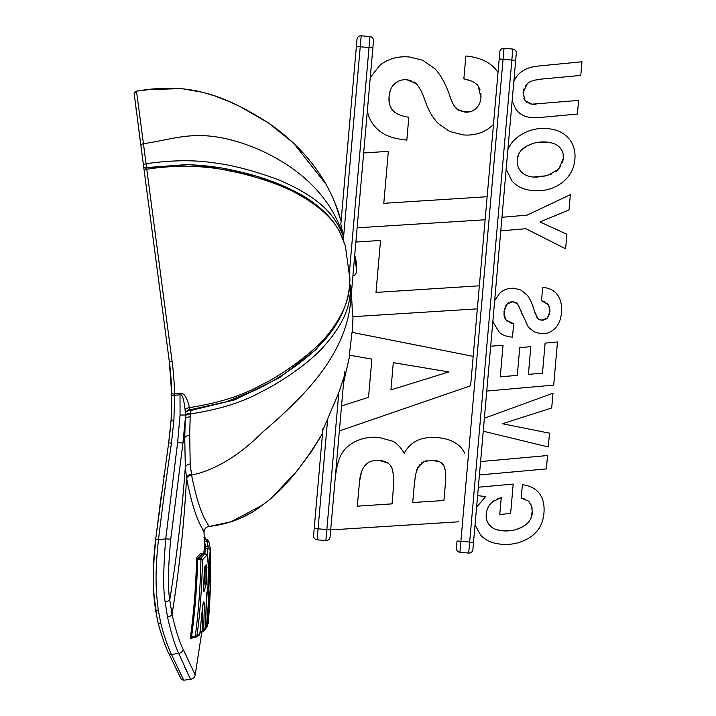<?xml version="1.0" encoding="UTF-8"?>
<svg xmlns="http://www.w3.org/2000/svg" width="716" height="716" viewBox="0 0 716 716"><rect width="100%" height="100%" fill="white"/><g stroke="black" fill="none" stroke-linecap="round" stroke-linejoin="round"><path stroke-width="1.07" d="M143.665 166.721L169.28 361.276C170.471 369.778 171.303 380.375 171.768 393.075L171.142 419.898L168.716 442.613M135.933 107.928L136.568 112.788M167.32 346.383L144.265 171.267A2.757 1.692 172.5 0 1 146.789 169.236L172.109 361.526C173.326 370.235 174.176 381.064 174.659 394.033A2.757 1.002 178.1 0 1 171.768 393.129A2.757 1.002 178.1 0 1 171.768 393.075L171.124 419.916L168.69 442.649L155.685 539.157C153.081 560.073 152.553 579.763 154.11 598.218L155.372 609.065L157.985 622.481M335.473 204.284L341.093 221.172C334.488 196.372 317.394 156.849 268.598 123.062C244.004 107.319 222.712 97.269 204.749 92.919C184.809 87.298 162.067 86.717 136.505 91.183L146.073 163.74A2.757 1.754 172.5 0 0 143.549 165.835L143.701 166.935A2.757 1.002 172.5 0 0 146.565 167.571L187.664 164.528L220.322 167.696L258.539 176.709L295.645 191.772M143.549 165.835L140.927 145.661C131.762 76.433 131.762 76.433 140.927 145.661L134.161 93.393L136.505 91.174L148.749 89.616L181.434 88.596L202.037 92.203M145.5 180.611L144.82 175.429M172.109 361.526A2.757 0.618 172.5 0 1 169.28 361.276L145.563 181.076M345.085 244.979L345.425 246.197C341.111 234.544 336.645 214.424 293.479 191.754C275.696 182.535 247.897 174.301 229.729 170.981C208.132 165.915 177.398 164.429 146.789 169.236L146.592 167.75L144.211 170.847L138.501 127.457M180.002 393.218L174.659 394.033L173.899 420.328L171.446 443.302C166.864 473.768 162.532 505.935 158.46 539.801C155.658 566.419 154.951 584.82 158.308 610.211L160.903 623.609C163.49 634.17 167.007 644.445 171.455 654.415C186.232 685.552 189.105 691.468 171.455 654.415L178.731 653.457L190.456 679.153L178.731 653.457C175.053 645.734 171.312 633.615 167.508 617.085L165.145 601.861C163.06 589.886 163.257 568.889 165.736 538.844L177.622 442.542L180.056 415.092L180.002 393.218C183.842 392.449 186.983 397.237 189.454 407.592C218.774 403.036 242.643 395.518 261.054 385.038C285.344 373.654 319.801 347.099 330.076 331.714C350.759 304.327 349.498 287.966 349.882 278.3L349.802 277.504M184.701 666.927L185.793 669.272M186.527 670.856L186.974 671.823M188.174 674.374L189.516 677.184M171.768 393.129L169.28 361.276L171.822 395.474L180.28 394.793C182.258 394.069 183.851 399.009 185.05 409.606A5.513 2.381 169.4 0 1 189.454 407.592L190.214 409.4L191.369 409.525L190.205 413.973L189.704 435.453L190.214 463.959L191.575 475.138C200.408 519.028 208.034 522.188 208.714 526.555C230.105 523.978 248.157 516.701 262.87 504.717C281.943 491.328 301.83 467.539 322.531 433.359L322.925 429.877M345.3 245.624L339.33 231.053L335.07 224.26C326.308 212.124 314.181 201.84 298.706 193.418C279.58 183.153 257.912 175.492 233.702 170.444C219.141 167.105 203.89 165.199 187.959 164.734L146.592 167.75L146.073 163.74C171.661 160.026 194.671 159.784 215.104 163.015C233.38 165.306 254.538 170.909 278.578 179.832C329.512 201.348 337.433 223.061 343.054 235.501L343.689 237.327L343.233 241.006M345.425 246.197L349.909 279.249M349.856 284.234L350.715 286.266L351.422 292.96L350.956 288.709M350.715 286.266C349.864 298.08 350.724 316.49 323.023 347.305C309.052 363.093 279.884 382.971 261.018 391.938C242.706 402.213 219.105 409.561 190.205 413.973A5.513 2.515 177.1 0 0 185.319 416.13L185.274 419.03A5.513 2.56 -179.4 0 1 190.268 416.81M332.797 197.893L335.043 203.201M349.327 273.378L369.017 47.551L356.38 46.45L357.007 39.308L340.834 224.126L343.689 237.327M344.53 371.676L343.546 382.935L344.101 376.652L339.107 391.777M341.8 383.561L342.051 382.765M320.616 436.76L312.615 449.755M295.985 472.238L285.084 484.508M245.964 515.627L238.956 518.912M323.185 429.233L323.596 428.311M323.695 428.087L324.008 427.425M324.321 426.754L324.599 426.154M326.183 422.87L326.594 422.001M327.579 419.979L318.056 528.811L326.845 529.58L338.829 392.601L322.8 430.289L314.208 528.48L322.531 433.359L311.075 452.082L296.943 471.083M343.599 236.871L361.186 35.8A3.857 3.857 0 0 0 357.007 39.308A3.857 3.857 0 0 1 361.186 35.8L369.975 36.57L369.017 47.551L372.857 47.891L351.422 292.96L352.621 316.696L477.339 308.856L470.609 385.781L339.348 430.942M352.451 332.457L353.006 316.669L352.451 332.457M473.187 356.344L352.012 332.367L349.319 355.145L371.873 359.119L368.534 397.308L341.532 405.99M343.546 382.935L349.82 355.226L343.546 382.935M369.975 36.57A3.857 3.857 0 0 1 373.483 40.749A3.857 3.857 0 0 0 369.975 36.57A3.857 3.857 0 0 1 373.483 40.749L370.279 77.435L379.981 65.21C388.144 58.73 397.953 55.991 409.4 56.994L422.726 60.242L435.104 68.933C441.065 75.404 446.041 84.649 450.033 96.651C452.02 102.639 454.383 106.863 457.121 109.324L464.738 112.045C469.284 112.466 473.025 111.284 475.961 108.501C478.915 105.717 480.588 102.057 480.982 97.519L478.198 86.081C475.934 82.743 471.155 80.335 463.861 78.849L465.856 56.027C479.469 57.307 489.493 61.844 495.937 69.64L498.023 72.441L499.831 51.803L470.609 385.781M493.476 124.477L490.764 126.893C482.933 133.176 473.652 135.834 462.921 134.885L449.594 131.44L438.273 123.555C432.527 117.478 428.275 110.255 425.537 101.887C422.709 93.34 419.585 87.245 416.157 83.593L406.867 79.771C402.303 79.369 398.32 80.631 394.901 83.548C391.509 86.475 389.558 90.825 389.074 96.606C388.573 102.245 389.719 106.782 392.52 110.21C395.357 113.62 400.79 115.974 408.818 117.272L406.822 140.094C395.304 139.002 386.577 136.255 380.644 131.851C374.719 127.466 370.646 121.917 368.418 115.195L367.308 111.338L363.665 152.956L388.34 151.353L383.794 203.317L487.148 196.721L498.023 72.441M357.123 227.813L355.879 242.044L380.545 240.442L375.998 292.405L479.353 285.809L485.135 219.767L357.123 227.813M458.714 521.794L330.685 529.921L330.067 537.063L344.101 376.652M317.09 539.801L318.056 528.811L314.208 528.48L313.581 535.622A3.857 3.857 0 0 0 317.09 539.801L325.878 540.571A3.857 3.857 0 0 0 330.067 537.063M322.8 430.289L322.952 428.535M356.38 46.45L340.834 224.126M515.681 60.386L513.828 81.606C517.605 72.468 525.804 67.277 538.414 66.033L581.983 61.773L580.792 75.422L542.334 79.002C534.861 79.718 529.876 81.239 527.361 83.557L523.101 92.65L525.088 100.732L531.916 104.205L578.609 100.401L577.409 114.05L540.088 117.496L531.693 117.576C524.792 116.968 519.556 114.265 515.976 109.45L512.128 101.001L507.868 149.742C510.105 144.22 513.954 139.584 519.413 135.843C527.746 130.124 537.17 127.716 547.686 128.629C556.69 129.417 563.653 132.639 568.576 138.295C573.507 143.961 575.61 151.004 574.885 159.417C574.017 169.209 569.569 177.085 561.541 183.036C553.486 189.015 543.811 191.512 532.525 190.519C523.664 189.758 516.782 186.518 511.859 180.79L506.158 169.262L501.961 217.297L527.128 215.122L570.366 194.645L569.023 209.949L539.971 221.969L566.893 234.248L565.622 248.792L525.938 228.726L500.77 230.856L494.667 300.63L499.616 293.372C503.751 289.506 508.682 287.823 514.41 288.324L521.06 290.132L527.191 295.144C530.126 298.903 532.543 304.291 534.449 311.317L537.904 318.701L541.699 320.249L547.346 318.083L549.942 311.585L548.635 304.891L541.511 300.747L542.683 287.322C549.494 287.975 554.479 290.562 557.639 295.09C560.816 299.655 562.096 305.517 561.478 312.686C560.852 319.685 558.561 325.046 554.614 328.769C550.64 332.519 545.977 334.157 540.616 333.683L533.966 331.759L528.354 327.212L517.596 303.897L512.969 301.722L506.946 304.04L503.93 311.755L505.55 319.721L513.658 323.748L512.486 337.173C506.722 336.618 502.372 335.07 499.437 332.528L493.449 322.835L492.921 320.58L490.675 346.222L503.026 345.273L500.269 376.822L517.301 375.381L519.718 347.725L530.825 346.625L528.39 374.37L542.477 373.17L545.109 343.134L557.478 341.962L553.701 385.11L486.755 391.061L484.374 418.225L552.994 393.209L551.696 407.977L502.426 423.729L549.494 433.171L548.286 446.954L483.246 431.202L480.588 461.587L547.534 455.546L546.362 468.926L479.416 474.968L478.342 487.238L513.202 484.061L510.633 513.462L499.768 514.5L501.245 497.629L492.671 501.692C488.786 505.048 486.647 509.166 486.236 514.034C485.833 518.554 487.041 522.358 489.833 525.446C492.644 528.524 496.832 530.296 502.399 530.78C509.846 531.433 516.558 530.126 522.537 526.86C528.524 523.584 531.791 518.849 532.346 512.656L531.603 506.149L528.533 501.093L521.221 498.112L522.394 484.687C530.323 485.779 536.06 488.822 539.622 493.825C543.175 498.819 544.616 505.299 543.927 513.265C542.988 523.924 538.289 531.979 529.831 537.43C521.364 542.889 511.824 545.144 501.227 544.205C492.357 543.444 485.502 540.428 480.66 535.174L475.048 524.819L472.891 549.557L516.308 53.244A3.857 3.857 0 0 0 512.799 49.064A3.857 3.857 0 0 1 516.308 53.244L515.681 60.386L503.053 59.285L459.914 552.296L468.703 553.065L469.669 542.075L512.799 49.064L504.01 48.294A3.857 3.857 0 0 0 499.831 51.803A3.857 3.857 0 0 1 504.01 48.294L503.053 59.285L499.204 58.945M477.608 495.651L476.588 507.268L485.6 496.528L477.608 495.651L478.342 487.238M479.416 474.968L480.588 461.587M506.158 169.262L507.868 149.742M533.259 177.058L547.185 175.68L558.686 169.218L563.34 158.451C563.725 153.976 562.481 150.262 559.617 147.308C556.726 144.328 552.51 142.591 546.952 142.09C539.801 141.464 533.187 142.735 527.137 145.894C521.051 149.071 517.749 153.698 517.229 159.784C516.827 164.295 518.071 168.197 520.971 171.482C523.87 174.74 527.961 176.601 533.259 177.058L537.447 177.165M542.066 176.745L552.09 173.943M520.971 171.482L524.014 174.113M533.295 143.388L527.137 145.894L521.731 149.805M518.635 154.271L517.229 159.784M552.492 143.128L546.952 142.09L539.792 142.117M561.917 150.467L559.617 147.308L556.583 144.927M562.561 162.487L563.34 158.451L563.152 154.056M555.84 171.759L561.031 165.987M529.724 502.426L526.976 499.983M524.595 498.971L521.221 498.112M532.149 508.279L530.753 504.1M530.932 518.268L532.391 510.445M516.531 529.401L522.537 526.86L527.844 522.859M496.85 529.733L502.399 530.78L509.935 530.744M487.596 522.179L489.833 525.446L492.778 527.898M486.236 514.034L486.397 518.491M501.245 497.629L497.772 498.676M494.953 500.045L492.671 501.692M533.832 104.285L536.042 104.241M523.861 98.638L526.887 102.469M529.079 103.605L531.916 104.205M523.835 89.008L523.154 96.007M530.243 81.713L527.361 83.557L525.249 86.054M542.334 79.002L535.031 80.129M504.52 317.707L507.152 321.332M509.765 322.71L513.658 323.748M504.529 308.381L503.939 315.103M508.834 302.582L505.568 305.866M514.992 302.134L510.785 301.848M519.1 306.269L516.496 302.868M522.143 314.575L520.63 309.751M549.476 306.842L547.301 303.298M545.019 301.884L541.511 300.747M549.458 314.235L549.924 309.043M545.717 319.434L548.581 316.338M540.034 319.945L543.9 320.133M536.714 317.09L538.799 319.417M534.449 311.317L535.55 314.691M468.703 553.065A3.857 3.857 0 0 0 472.891 549.557M457.032 540.974L456.405 548.116L457.032 540.974L473.509 542.415M334.864 482.217C335.983 469.204 338.194 459.815 341.487 454.051C344.772 448.359 349.838 443.974 356.702 440.904C363.486 437.87 370.924 436.706 379.006 437.404L393.003 441.307C396.995 443.437 400.736 447.419 404.227 453.255C410.563 441.45 421.688 436.241 437.61 437.619C451.017 438.801 460.057 443.983 464.711 453.165M357.293 506.185L392.046 503.858L393.057 492.295C394.051 480.857 393.675 472.82 391.912 468.201C390.139 463.592 385.978 461.006 379.426 460.433C367.612 459.43 360.989 466.385 359.566 481.313L357.293 506.185M412.72 502.525L443.92 500.502L445.45 483.005C446.095 475.361 445.638 469.786 444.09 466.259C442.515 462.742 438.944 460.737 433.377 460.245L423.962 461.48L417.679 467.691C416.139 470.689 414.877 477.805 413.902 489.055L412.72 502.525M354.715 255.272A44.446 44.446 0 0 1 356.613 270.138C356.398 273.664 355.172 275.562 352.916 275.83M390.918 389.916L448.86 371.908L393.299 362.681L390.918 389.916M387.857 463.064L379.426 460.433L372.884 460.8M368.114 462.796L364.372 466.367M361.392 472.22L359.566 481.313M393.129 473.258L391.912 468.201L390.274 465.293M393.057 492.295L393.594 481.107M419.513 464.863L416.363 471.513M415.074 478.449L413.902 489.055M426.566 460.639L421.608 462.849M438.774 461.426L429.69 460.191M445.191 470.009L444.09 466.259L442.13 463.494M445.45 483.005L445.728 475.451M479.962 89.509L478.198 86.081L475.558 83.378M470.976 80.899L463.861 78.849M480.982 97.519L480.901 93.25M461.39 111.481L469.266 111.884M472.873 110.703L475.961 108.501M454.723 106.577L458.902 110.541M450.033 96.651L452.351 102.478M390.399 106.729L392.52 110.21L395.706 112.958M390.193 90.851L389.074 96.606L389.182 102.325M398.535 81.168L394.901 83.548L392.18 86.654M416.157 83.593L414 81.848M410.975 80.523L406.867 79.771M203.944 532.212L202.682 529.67M178.731 653.457A5.513 4.699 -23.4 0 0 183.269 649.618L195.137 674.758L183.269 649.618C179.546 642.136 175.796 630.438 172.019 614.507L169.755 599.829C167.732 588.292 168.072 568.012 170.757 539.014L182.974 442.873L185.274 419.03L184.746 437.807L185.31 467.288L186.697 478.852C195.701 524.506 203.29 527.773 203.997 532.31L204.633 529.428C206.557 527.209 207.917 526.26 208.714 526.555L231.17 521.758M204.624 545.986L203.675 553.844M202.064 553.862L201.098 553.092L196.9 557.334L196.479 559.527C196.086 583.826 194.09 609.593 190.501 636.837L190.85 638.941L192.434 637.92M177.622 442.542A5.513 0.474 7.9 0 0 182.974 442.873L184.746 437.807A5.513 2.989 -177.2 0 1 189.704 435.453M255.728 389.862L226.202 401.864L189.06 410L185.372 412.532L185.319 416.13M189.06 410A5.513 2.291 -173.6 0 0 191.288 410.366L234.705 399.859L279.616 377.583L316.069 349.524L337.997 321.645M186.93 411.002A5.513 4.985 171.6 0 1 190.196 409.328M185.05 409.606L185.372 412.532M171.768 392.968L171.41 384.769M169.522 363.146L169.289 361.312M171.706 408.066L171.742 406.804M155.623 608.242C152.624 590.324 152.705 567.269 155.882 539.076M206.36 596.383L205.492 628.576L203.702 630.545L204.382 603.176L203.756 601.905L202.646 605.996L199.809 634.045L196.9 635.996C199.791 616.163 201.679 590.718 202.565 559.67L206.682 555.455C207.712 555.016 208.267 558.829 208.338 566.884L207.9 588.337L206.36 596.383A1.656 0.6 179.8 0 0 206.378 596.294A1.656 0.6 179.8 0 0 206.36 596.195M204.337 569.471L203.577 588.74C203.532 591.067 203.756 591.837 204.239 591.031L206.629 582.09L206.53 564.888L204.812 566.723L204.337 569.471L203.595 590.369M210.244 588.776L208.168 623.323L210.191 588.489L207.363 625.757L206.28 627.538C208.275 610.184 209.287 588.194 209.305 561.586L210.253 549.253C211.077 573.731 210.415 598.173 208.267 622.58L208.141 623.493L206.781 623.887M208.293 621.73L208.168 623.323L208.293 621.73M209.985 559.921L210.468 559.921L210.37 557.218L209.976 561.595L210.074 582.305L210.459 559.312M210.415 557.513L210.37 557.218A1.656 1.638 -173.8 0 1 210.37 557.406L210.37 557.415A1.656 1.638 -173.8 0 1 210.361 557.442L210.03 559.223A1.656 1.629 -164.8 0 0 210.056 558.892M204.382 539.9L206.19 539.515L207.926 540.329L209.314 542.988L209.761 546.72L209.278 543.068M205.555 538.226L205.599 539.596L205.555 538.226L203.908 537.743M202.207 632.067L203.183 631.602L202.207 632.085L202.127 631.423L203.702 630.545L203.201 631.584L205.179 629.391M200.131 631.691L202.127 631.423L202.834 604.814M190.85 638.941A1.101 1.047 58.2 0 1 191.628 638.028M190.501 636.837L191.557 636.98L191.772 638.001L195.334 637.535L195.217 636.497C198.484 612.52 200.391 586.735 200.954 559.142L202.565 559.67L200.623 558.104L205.062 553.665L207.398 555.535L208.356 566.884L207.909 588.355L206.664 593.34A1.656 1.405 -164.3 0 0 206.709 592.964M196.479 559.527L197.562 559.554C197.16 583.88 195.155 609.692 191.557 636.98L196.9 635.996L195.334 637.535L199.236 635.137M196.9 557.334A1.101 1.065 -130.7 0 0 198.126 558.435L197.562 559.554L200.757 559.133L200.623 558.104L198.126 558.435L202.333 554.166L204.83 553.844A1.656 1.62 38.9 0 1 206.682 555.455M201.098 553.092A1.101 1.074 -141.1 0 0 202.333 554.166L205.062 553.665M206.575 593.546A1.656 1.405 -164.3 0 0 206.656 593.358L205.501 628.585M207.9 588.337L207.774 588.874M200.757 559.133L201.142 558.131M199.791 634.242L198.529 635.387M203.031 604.053A1.656 1.378 -158.4 0 0 203.102 603.57M199.836 634.125L202.682 606.005L203.675 602.38A1.656 1.387 -159.3 0 0 203.756 601.905M203.192 603.651A1.656 0.6 -0 0 0 204.382 603.176M206.709 624.898L208.168 623.323M204.149 547.642A1.101 1.092 -163.5 0 0 205.385 548.689L204.892 553.683M204.651 546.63L204.597 545.628L205.814 546.496L205.385 548.689L207.882 548.367L208.302 546.165C210.101 546.415 210.755 547.445 210.253 549.253M207.595 556.26L207.882 548.367A1.656 1.629 16.5 0 1 209.752 549.942M206.298 607.884L207.184 591.407M205.456 628.854L206.28 627.538L204.758 628.084M207.363 625.757L205.94 628.397L204.794 629.113M207.354 625.82L207.21 626.303M203.604 589.921A1.656 1.387 19.7 0 1 204.239 591.031M204.49 567.698A1.656 1.602 -134.4 0 0 204.812 566.723M204.364 569.48L204.337 567.878L206.145 565.953A1.656 1.611 -139.2 0 0 206.53 564.888M204.606 567.609L206.951 567.528M203.926 582.171L205 582.036L205.107 566.49M203.881 583.092L205 582.036L206.629 582.09M203.774 585.518L204.525 583.012A1.656 1.396 16 0 1 206.342 584.489M209.913 581.696A1.656 1.414 5.6 0 1 210.074 582.305M209.994 573.838L210.531 573.847M209.976 575.163A1.656 1.423 2.2 0 1 210.495 576.192M204.427 540.822L205.51 546.496M208.007 546.21L207.407 541.502L206.351 539.64A1.656 1.629 -34.5 0 1 207.944 540.356M205.062 537.072L204.239 536.705M459.914 552.296A3.857 3.857 0 0 1 456.405 548.116A3.857 3.857 0 0 0 459.914 552.296A3.857 3.857 0 0 1 456.405 548.116M160.903 623.609A2.757 1.799 166 0 1 158.012 622.553A2.757 1.799 -14 0 1 157.959 622.079M153.573 563.501L155.685 539.157L158.46 539.801L165.736 538.844A5.513 0.609 6.4 0 0 170.757 539.014M171.446 443.302L168.69 442.658L170.623 426.396M158.308 610.211A2.757 1.557 171.6 0 1 155.39 609.128M171.455 654.415A2.757 2.345 155.7 0 1 168.663 653.252M173.899 420.328L171.124 419.925L171.41 414.922M140.945 145.661A2.757 1.996 172.5 0 1 143.433 143.701C171.777 139.602 190.358 131.395 223.329 138.143C263.56 146.368 325.198 176.852 343.054 235.501A3.857 2.989 159.8 0 1 342.49 237.569M186.697 478.852A5.513 3.983 171.4 0 1 191.575 475.138C215.194 470.045 238.705 455.886 262.11 432.661C297.883 401.613 352.379 353.65 351.019 289.425M136.505 91.183A2.757 2.757 172.5 0 0 134.161 93.393L136.505 91.174M512.799 49.064A3.857 3.857 0 0 1 516.308 53.244A3.857 3.857 0 0 0 512.799 49.064M167.508 617.085A5.513 3.401 -11.8 0 0 172.019 614.507C179.412 568.54 184.254 522.966 186.536 477.805A5.513 3.956 171.7 0 1 191.423 474.126M203.997 532.31A5.513 5.513 152.5 0 1 208.714 526.555C207.694 526.296 206.28 527.352 204.481 529.733L203.988 532.042M165.145 601.861A5.513 2.855 -6.3 0 0 169.755 599.829C176.959 555.339 182.141 511.152 185.31 467.288A5.513 3.714 174.8 0 1 190.214 463.959M180.056 415.092L185.319 414.976A5.513 1.835 178.3 0 1 190.25 413.49M325.878 540.571L326.845 529.58L330.685 529.921M187.341 410.742A5.513 5.102 169.9 0 1 190.214 409.4M202.207 632.076L200.05 632.353L202.207 632.085M204.543 545.601A1.101 1.092 -175 0 0 205.787 546.648L208.275 546.317A1.656 1.638 4.9 0 1 210.146 547.883M208.222 561.586L209.305 561.586M204.463 541.788A1.101 1.092 155.7 0 0 204.937 541.824L207.407 541.502A1.656 1.638 -24.6 0 1 209.144 542.46M361.186 35.8A3.857 3.857 0 0 0 357.007 39.308M354.689 255.558L356.613 270.138M138.528 127.663L140.837 145.214M157.806 621.73L157.144 618.857M156.768 617.067L153.6 591.237L153.546 563.94M157.994 622.49C161.261 634.859 164.814 645.089 168.636 653.198L180.871 678.482C180.718 679.09 181.694 679.663 183.806 680.2L190.528 679.314C193.025 678.849 194.591 677.381 195.217 674.92L201.769 632.139M168.636 653.198L180.987 678.696M238.643 519.046L250.573 513.077M273.065 496.215L296.916 471.119M310.547 452.861L311.075 452.082M203.988 531.979L204.615 545.717M349.918 278.739C349.435 312.776 329.27 343.304 289.416 370.306C270.729 383.49 248.917 394.239 223.983 402.526L191.038 409.57M143.737 90.234L155.032 88.945M173.326 88.157L181.631 88.614M205.42 93.107L212.491 95.264M229.541 101.717L240.836 106.899M215.516 96.284L227.983 101.063M239.502 106.254L268.518 123L293.435 142.976L325.69 183.788M155.685 539.157L161.664 492.125M163.758 476.775L163.982 475.173M171.035 421.214L171.124 419.925M208.714 526.555L230.991 521.821L262.253 505.183M273.19 496.098L284.959 484.634M196.041 637.285L191.333 638.144M202.109 554.166L201.93 553.745L202.619 553.987M199.827 634.152L199.254 635.128M205.814 546.496L208.302 546.165M207.363 625.784L210.2 588.4M208.141 623.493L206.745 624.907M210.03 559.223L209.931 582.206M204.382 539.757L206.19 539.515M209.135 606.452L209.833 592.374M204.221 536.32L205.098 537.107"/></g></svg>
